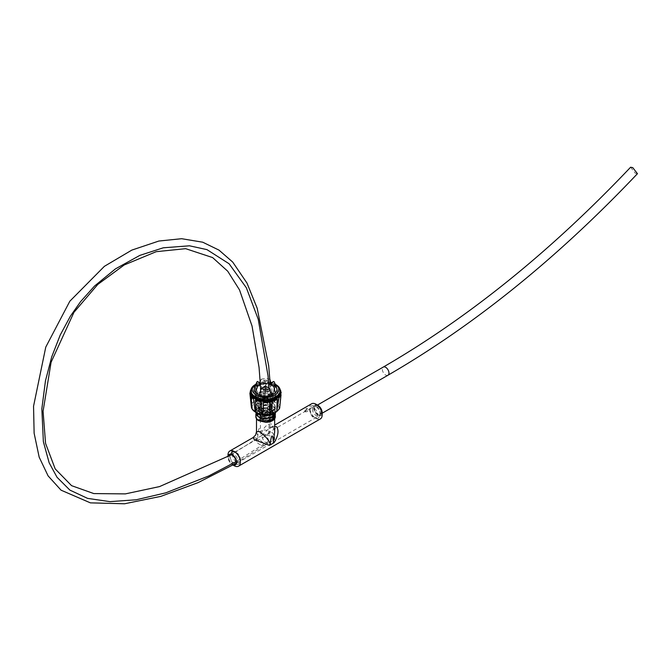 <?xml version="1.0" encoding="UTF-8"?>
<svg xmlns="http://www.w3.org/2000/svg" width="671" height="671" viewBox="0 0 671 671"><rect width="100%" height="100%" fill="white"/><g stroke="black" fill="none" stroke-linecap="round" stroke-linejoin="round"><path stroke-width="0.5" stroke-dasharray="3.35 2.52" d="M253.135 437.542L257.102 438.213L261.69 435.563L260.902 434.322C263.854 426.806 267.553 423.409 271.998 424.122L274.657 431.721C274.12 428.073 273.693 426.571 273.391 427.201C273.298 426.79 271.923 427.133 269.272 428.224L274.657 426.395M261.69 435.563L269.272 428.224L274.657 425.12M233.231 451.793L232.929 451.138L233.231 451.793C232.241 450.602 231.294 451.281 230.396 453.822L230.941 454.636L233.231 451.793M307.419 408.966L307.125 408.303L307.419 408.966C306.429 407.775 305.481 408.446 304.584 410.996L305.129 411.801L307.419 408.966M310.044 410.392A5.376 3.103 -120 0 0 313.843 416.985A5.376 3.103 -120 0 0 316.536 417.245A5.376 3.103 -120 0 0 317.651 414.787A5.376 3.103 -120 0 0 313.843 408.194A5.376 3.103 -120 0 0 311.159 407.926A5.376 3.103 -120 0 0 310.044 410.392M235.504 463.619A5.376 3.103 60 0 1 233.953 463.107A5.376 3.103 60 0 1 230.145 456.515A5.376 3.103 60 0 1 230.304 455.366M230.564 454.762A5.376 3.103 60 0 1 231.26 454.057A5.376 3.103 60 0 1 233.953 454.326A5.376 3.103 60 0 1 237.76 460.91A5.376 3.103 60 0 1 236.645 463.376A5.376 3.103 60 0 1 235.68 463.627M236.326 461.732A5.376 3.103 60 0 1 232.527 455.148A5.376 3.103 60 0 1 233.642 452.682A5.376 3.103 60 0 1 236.326 452.95A5.376 3.103 60 0 1 240.134 459.543A5.376 3.103 60 0 1 239.019 462A5.376 3.103 60 0 1 236.326 461.732M312.418 409.016A5.376 3.103 -120 0 0 316.226 415.609A5.376 3.103 -120 0 0 318.91 415.877A5.376 3.103 -120 0 0 320.025 413.411A5.376 3.103 -120 0 0 316.226 406.827A5.376 3.103 -120 0 0 313.533 406.559A5.376 3.103 -120 0 0 312.418 409.016M311.612 403.783A8.74 5.049 -120 0 0 310.27 410.786A8.74 5.049 -120 0 0 315.982 418.494A8.74 5.049 -120 0 0 320.361 418.922M317.886 405.309A6.056 3.498 -120 0 0 313.609 407.783A6.056 3.498 -120 0 0 317.886 415.198A6.056 3.498 -120 0 0 322.164 412.724M233.097 464.995A6.056 3.498 60 0 1 232.292 464.617L233.013 465.037L232.292 464.617A6.056 3.498 60 0 1 228.006 457.203A6.056 3.498 60 0 1 228.039 456.657M271.998 420.549A9.075 5.242 180 0 1 260.231 421.078M259.182 420.566A9.075 5.242 180 0 1 259.157 420.549A9.075 5.242 180 0 1 256.498 416.842A9.075 5.242 180 0 1 259.157 413.135A9.075 5.242 180 0 1 271.998 413.135A9.075 5.242 180 0 1 274.657 416.842A9.075 5.242 180 0 1 274.657 416.917L274.657 416.842M260.902 434.322C260.264 430.186 259.685 428.266 259.157 428.559C258.629 428.87 258.176 431.386 257.798 436.108L257.102 438.213M256.498 431.721L257.798 436.108M317.886 405.863A5.376 3.103 -120 0 0 315.194 405.594A5.376 3.103 -120 0 0 314.372 409.906A5.376 3.103 -120 0 0 317.886 414.644A5.376 3.103 -120 0 0 320.579 414.913A5.376 3.103 -120 0 0 321.401 410.602A5.376 3.103 -120 0 0 317.886 405.863M233.818 464.584A5.376 3.103 60 0 1 232.292 464.072A5.376 3.103 60 0 1 228.643 456.314M255.827 416.699A9.755 5.628 180 0 1 258.679 412.724A9.755 5.628 180 0 1 272.476 412.724A9.755 5.628 180 0 1 275.311 416.381M271.243 414.208L272.476 413.529L275.328 409.209L272.476 404.881C267.872 402.474 263.275 402.239 258.679 404.194L255.827 407.834L258.679 411.474C263.275 413.428 267.872 413.193 272.476 410.786L275.328 406.458L272.476 402.139C267.872 399.723 263.275 399.497 258.679 401.451L255.827 405.091L258.654 408.706L258.712 410.073L255.827 406.416L258.679 402.776L269.306 402.072L275.328 407.792L272.476 412.111L261.849 413.848L255.827 409.167L258.679 405.527L269.306 404.823L275.328 410.535L274.456 413.051M272.476 403.397A9.755 5.628 180 0 1 261.841 404.613A9.755 5.628 180 0 1 255.827 399.413A9.755 5.628 180 0 1 255.827 399.262A9.755 5.628 180 0 1 258.679 395.437A9.755 5.628 180 0 1 269.188 394.187A9.755 5.628 180 0 1 275.328 399.262A9.755 5.628 180 0 1 275.328 399.413A9.755 5.628 180 0 1 272.476 403.397A9.755 5.628 180 0 1 261.841 404.613A9.755 5.628 180 0 1 255.827 399.413A9.755 5.628 180 0 1 255.827 399.262A9.755 5.628 180 0 1 258.679 395.437A9.755 5.628 180 0 1 269.188 394.187A9.755 5.628 180 0 1 275.328 399.262A9.755 5.628 180 0 1 275.328 399.413A9.755 5.628 180 0 1 272.476 403.397M255.903 413.99L258.679 411.021L268.803 410.174L275.269 415.366M255.928 412.648L255.827 411.91L258.679 408.27L268.811 407.431L275.269 412.623L272.476 407.624C267.872 405.217 263.275 404.99 258.679 406.945L255.827 410.577L257.32 413.328M275.328 414.695L272.476 410.375C267.872 407.96 263.275 407.733 258.679 409.687L255.827 413.328M256.599 441.25L257.06 439.161L259.157 439.773C261.875 441.174 263.56 443.137 264.206 445.636L274.556 439.664C274.791 436.653 273.936 434.212 271.998 432.359L268.719 432.434L266.941 435.278L256.599 441.25C257.496 443.657 260.029 445.125 264.206 445.636M256.657 398.834L255.114 394.129A11.885 6.861 180 0 1 253.99 392.409A11.885 6.861 180 0 1 253.974 389.39A11.885 6.861 180 0 1 255.492 387.251L257.152 394.062L258.268 394.498L259.216 393.952L260.927 391.881A9.629 5.561 180 0 1 269.188 391.596L271.981 393.508L273.198 393.349A9.629 5.561 180 0 1 275.202 396.595A9.629 5.561 180 0 1 274.959 397.978A9.629 5.561 180 0 1 274.003 399.43L272.434 402.13L270.765 402.399L270.228 401.61A9.629 5.561 180 0 1 259.702 401.141L258.738 401.568L257.513 400.772L256.657 398.834A9.629 5.561 180 0 1 256.196 397.978A9.629 5.561 180 0 1 255.953 396.595A9.629 5.561 180 0 1 257.152 394.062L270.765 402.399M270.228 401.61L271.856 396.704A11.885 6.861 180 0 1 258.671 396.469L259.702 401.141L258.738 401.568M234.187 465.716A8.74 5.049 60 0 1 228.006 455.005M262.822 418.167L257.454 414.309L265.397 410.283L273.693 415.659L268.87 420.465L258.654 419.694M259.853 419.383L259.82 408.404L259.853 409.042L257.454 406.064L265.565 402.063L273.693 407.423L265.859 412.799L257.454 408.807L265.699 404.806L273.693 410.182L267.092 415.391M259.912 408.983L258.712 410.073M258.654 408.706L259.887 408.387M274.556 439.664C273.676 437.249 271.134 435.781 266.941 435.278M272.409 393.676L273.466 392.787L275.253 386.899A11.885 6.861 180 0 1 277.173 389.39A11.885 6.861 180 0 1 277.165 392.409A11.885 6.861 180 0 1 275.664 394.506L274.003 399.43M260.306 381.95L261.187 379.258L265.573 381.531L264.693 393.206L265.699 396.049L266.639 396.595L268.425 395.974L269.381 383.72L270.153 383.275M260.927 391.881L259.291 385.062A11.885 6.861 180 0 1 271.201 384.835L269.188 391.596M272.963 393.625L267.939 396.527L268.425 395.974L274.078 399.237M270.27 401.434L264.617 398.171L263.669 398.306L264.676 397.861L259.694 400.738M256.339 398.029L260.893 395.404L263.669 398.306L258.335 401.392M270.774 382.923L271.201 384.835M265.573 381.531L269.943 379.249M259.291 385.062L260.054 382.73M261.187 379.258A9.293 5.368 180 0 1 269.885 379.232M275.295 392.938L275.664 394.506M257.387 381.455L255.492 387.251M260.893 395.404L261.774 383.72L260.365 382.915M267.838 387.226L265.573 385.917L264.676 397.861M271.856 396.704L271.487 395.135M255.114 394.129L255.559 392.627M259.518 385.028L261.774 383.72M259.157 394.942L258.671 396.469M275.253 386.899L273.76 381.447M263.317 380.222L267.838 380.222M256.255 401.711C267.763 394.473 287.44 405.829 274.9 412.472C263.393 419.71 243.716 408.354 256.255 401.711M250.937 389.683L250.459 390.782L252.095 403.623L251.449 389.255A15.668 9.05 180 0 1 254.494 386.773A15.668 9.05 180 0 1 255.097 386.446L256.741 399.841L257.278 399.74L257.354 385.473A15.668 9.05 180 0 1 263.057 384.24L264.189 398.104L264.928 398.079L265.867 384.122A15.668 9.05 180 0 1 271.822 384.869L272.082 398.977L272.736 399.178L274.296 385.649A15.668 9.05 180 0 1 278.599 388.14L277.903 402.164L279.95 389.566A15.668 9.05 180 0 1 281.25 393.005M279.815 406.668L279.765 407.096L279.815 406.668A14.259 8.228 180 0 0 278.264 402.541M251.449 389.255L252.212 400.059M251.44 389.188L250.979 389.633M272.476 411.071A9.755 5.628 0 0 0 275.328 407.096A9.755 5.628 0 0 0 269.306 401.895A9.755 5.628 0 0 0 258.679 403.112A9.755 5.628 0 0 0 255.827 407.096A9.755 5.628 0 0 0 261.841 412.296A9.755 5.628 0 0 0 272.476 411.071M258.771 392.812A9.629 5.561 180 0 1 269.138 391.579A9.629 5.561 180 0 1 275.202 396.595A9.629 5.561 180 0 1 274.959 397.978A9.629 5.561 180 0 1 272.384 400.671A9.629 5.561 180 0 1 262.915 402.08A9.629 5.561 180 0 1 256.196 397.978A9.629 5.561 180 0 1 255.953 396.595A9.629 5.561 180 0 1 258.771 392.812M257.178 386.026A11.885 6.861 180 0 1 268.895 384.29A11.885 6.861 180 0 1 277.173 389.39A11.885 6.861 180 0 1 277.165 392.409A11.885 6.861 180 0 1 273.978 395.731A11.885 6.861 180 0 1 262.286 397.475A11.885 6.861 180 0 1 253.99 392.409A11.885 6.861 180 0 1 253.974 389.39A11.885 6.861 180 0 1 257.178 386.026M254.477 388.098L253.974 389.39L254.477 388.098A11.373 6.567 180 0 1 257.538 384.877A11.373 6.567 180 0 1 268.752 383.216A11.373 6.567 180 0 1 276.678 388.098L277.173 389.39L276.678 388.098M279.95 389.566L278.599 388.14M278.574 387.603L278.138 387.226A15.324 8.849 180 0 1 278.574 387.603M274.296 385.649L272.124 384.29L271.822 384.869M265.867 384.122L265.372 383.443L263.594 383.518L263.057 384.24M257.354 385.473L256.741 385.003L255.097 386.446M279.95 389.499L279.43 388.509A15.324 8.849 180 0 1 280.067 389.415M259.828 382.604A13.294 7.675 0 0 0 256.179 384.097L256.179 384.097A13.294 7.675 0 0 0 255.97 384.215L255.97 384.215M250.937 390.388A14.846 8.572 180 0 1 253.403 386.899A14.846 8.572 180 0 1 255.081 385.75L255.081 385.75A14.846 8.572 180 0 1 276.075 385.75A14.846 8.572 180 0 1 277.744 386.899A14.846 8.572 180 0 1 280.218 390.388M280.293 391.294A14.737 8.505 0 0 0 275.999 385.699A14.737 8.505 0 0 0 255.156 385.699L255.156 385.699A14.737 8.505 0 0 0 250.862 391.294M249.906 393.307A15.668 9.05 180 0 1 250.459 390.782M274.976 384.097L275.185 384.215A13.294 7.675 0 0 0 274.976 384.097A13.294 7.675 0 0 0 271.327 382.604M270.656 382.428A13.294 7.675 0 0 0 260.122 382.52M275.932 384.642A14.645 8.455 0 0 0 255.223 384.642M266.999 390.346A2.021 1.166 180 0 1 264.802 390.597A2.021 1.166 180 0 1 263.56 389.524A2.021 1.166 180 0 1 264.148 388.702A2.021 1.166 180 0 1 266.345 388.442A2.021 1.166 180 0 1 267.595 389.524A2.021 1.166 180 0 1 266.999 390.346M264.148 408.924A2.021 1.166 0 0 0 263.56 409.746A2.021 1.166 0 0 0 264.802 410.82A2.021 1.166 0 0 0 266.999 410.568A2.021 1.166 0 0 0 267.595 409.746A2.021 1.166 0 0 0 266.345 408.664A2.021 1.166 0 0 0 264.148 408.924M268.97 440.864L266.764 436.142L264.55 434.649L262.856 434.791L262.076 436.88L263.518 440.654L266.11 442.952L268.19 442.952L268.97 440.864L236.083 461.631M261.782 430.43L260.373 431.965L260.541 432.694L263.502 434.573L267.041 434.833L268.677 434.405L270.086 432.87L269.029 431.185L267.117 430.304L264.139 429.943L261.782 430.43M630.606 167.222L635.311 173.261L637.45 173.688M317.886 406.408A4.705 2.718 60 0 1 320.964 410.56A4.705 2.718 60 0 1 320.243 414.334A4.705 2.718 60 0 1 317.886 414.099A4.705 2.718 60 0 1 314.816 409.947A4.705 2.718 60 0 1 315.538 406.181A4.705 2.718 60 0 1 317.886 406.408M259.82 419.392L268.87 419.845L273.693 415.047L265.573 409.679L257.454 413.688L265.33 417.689L273.693 412.304L265.364 406.936L257.454 410.929L265.448 414.938L273.693 409.57L266.06 404.21L257.454 408.186L265.641 412.195L273.693 406.802L265.624 401.443L257.454 405.452L259.82 408.404M262.411 415.366L257.454 411.541L265.607 407.565L273.693 412.925L267.217 418.117M230.941 454.636C233.374 454.846 234.187 453.814 233.374 451.541L230.396 453.822M305.129 411.801C307.561 412.019 308.375 410.988 307.561 408.706L304.584 410.996M264.693 393.206L269.256 390.572M270.916 393.038L265.699 396.049M260.885 391.621L264.751 393.852M272.887 401.845L259.216 393.952M258.268 394.498L271.94 402.399M260.952 396.049L257.077 393.818M262.73 397.76L257.513 400.772M271.981 393.508L266.639 396.595M273.466 392.787L268.484 395.664M252.355 403.221A14.259 8.228 180 0 1 255.5 400.478A14.259 8.228 180 0 1 256.741 399.841M257.337 399.58A14.259 8.228 180 0 1 264.189 398.104M264.928 398.079A14.259 8.228 180 0 1 272.082 398.977M272.736 399.178A14.259 8.228 180 0 1 277.903 402.164M253.403 386.899L251.524 388.735A15.324 8.849 180 0 1 253.017 387.226A15.324 8.849 180 0 1 254.745 386.035A15.324 8.849 180 0 1 255.693 385.523M273.693 384.785A15.324 8.849 180 0 1 278.138 387.226L277.744 386.899M265.372 383.443A15.324 8.849 180 0 1 272.124 384.29M257.127 384.911A15.324 8.849 180 0 1 263.594 383.518M255.097 386.37A15.676 9.05 0 0 0 254.494 386.706M251.348 406.811A14.259 8.228 180 0 1 252.095 403.623M268.878 387.955L269.398 417.647M269.365 418.981L268.677 434.405M387.997 375.215A4.705 2.718 60 0 1 385.64 374.98A4.705 2.718 60 0 1 382.571 370.837A4.705 2.718 60 0 1 383.292 367.062M318.566 418.016C311.763 419.568 310.346 413.537 309.549 409.704L311.503 405.787C316.695 405.225 319.698 408.002 320.52 414.099L318.566 418.016M238.675 464.147C231.872 465.691 230.455 459.669 229.658 455.835L231.612 451.91C236.796 451.357 239.807 454.124 240.629 460.222L238.675 464.147M256.498 418.754L256.498 416.842M315.194 405.594L313.533 406.559M231.26 454.057L229.599 455.013M255.827 407.834L255.827 406.416M255.827 405.091L255.827 407.096M255.827 412.598L255.827 411.91M255.827 410.577L255.827 409.167M275.328 411.952L275.328 410.535M275.328 409.209L275.328 407.792M311.159 407.926L268.719 432.434M257.06 439.161L233.642 452.682M255.953 396.595L255.827 399.262L255.953 396.595M228.006 457.203L228.006 456.674M274.657 418.754L274.657 418.243M320.579 414.913L318.91 415.877M236.645 463.376L234.976 464.332M275.328 406.458L275.328 407.096M316.536 417.245L239.019 462M275.202 396.595L275.328 399.262L275.202 396.595M256.196 397.978L253.99 392.409L256.196 397.978M274.959 397.978L277.165 392.409L274.959 397.978M264.391 398.574L259.367 401.476M250.87 394.162L251.734 408.287M255.534 399.966L255.559 400.604M280.033 389.289L279.639 388.752M278.566 387.603L278.138 395.697M277.24 398.373L276.98 403.506M280.637 392.728L279.74 407.121M263.56 389.524L263.56 409.746M267.595 389.524L267.595 409.746M262.856 434.791L231.218 454.846M260.751 389.977L260.373 431.965M268.19 442.952L235.764 463.468M270.212 384.198L270.086 432.87M320.243 414.334L322.164 413.219M315.538 406.181L317.316 405.15M273.693 415.039L273.693 415.659M257.454 413.688L257.454 414.309M273.693 412.304L273.693 412.925M257.454 410.929L257.454 411.541M273.693 409.57L273.693 410.182M257.454 408.186L257.454 408.807M273.693 406.802L273.693 407.423M257.454 405.452L257.454 406.064"/><path stroke-width="1.01" d="M274.657 426.395L276.754 426.865C279.061 430.79 278.155 436.075 274.053 442.701L269.465 445.351L270.254 443.305C267.301 438.289 263.602 434.363 259.157 431.537L256.498 431.721L256.498 418.754M269.465 445.351L254.401 439.773L253.135 437.542L229.817 451.004A8.74 5.049 60 0 1 234.187 451.44A8.74 5.049 60 0 1 239.899 459.14A8.74 5.049 60 0 1 238.566 466.152A8.74 5.049 60 0 1 234.187 465.716L233.013 465.037L234.187 465.716M238.566 466.152L320.361 418.922A8.74 5.049 -120 0 0 322.164 414.921A8.74 5.049 -120 0 0 315.982 404.219L315.982 404.219A8.74 5.049 -120 0 0 311.612 403.783L274.657 425.12M322.164 414.921L322.164 412.724A6.056 3.498 -120 0 0 317.886 405.309L315.982 404.219L317.886 405.309M228.039 456.657A6.056 3.498 60 0 1 232.292 454.737A6.056 3.498 60 0 1 236.553 461.665A6.056 3.498 60 0 1 233.097 464.995M270.254 443.305C270.891 438.725 271.47 436.284 271.998 435.974C272.518 435.68 272.971 437.526 273.357 441.518L274.053 442.701M275.311 416.381A9.755 5.628 180 0 1 275.328 416.699A9.755 5.628 180 0 1 272.476 420.683A9.755 5.628 180 0 1 265.867 422.327L258.696 420.692A9.755 5.628 180 0 1 258.679 420.683A9.755 5.628 180 0 1 255.827 416.699L255.903 413.99M228.643 456.314A5.376 3.103 60 0 1 229.599 455.013A5.376 3.103 60 0 1 232.292 455.282A5.376 3.103 60 0 1 235.806 460.021A5.376 3.103 60 0 1 234.976 464.332A5.376 3.103 60 0 1 233.818 464.584M230.304 455.366A5.376 3.103 60 0 1 230.564 454.762M274.657 418.243L274.657 416.917A9.075 5.242 180 0 1 271.998 420.549M275.269 415.366L272.476 420.348L265.867 422.327M258.696 420.692L258.654 419.694C263.275 421.665 267.872 421.43 272.476 419.023L275.328 414.695L275.328 413.286L272.476 417.605L261.849 419.341L255.827 414.653M255.827 412.598L258.679 416.959C263.275 418.914 267.872 418.687 272.476 416.28L275.269 412.631L275.328 413.286M274.456 413.051L272.476 414.863L262.504 416.708L255.928 412.648M257.32 413.328L258.679 414.217L271.243 414.208M228.006 456.674L228.006 455.005A8.74 5.049 60 0 1 229.817 451.004M274.657 418.754L274.657 431.721L273.357 441.518M259.929 419.954L259.182 420.633M269.885 379.274L270.774 382.923M260.054 382.73L260.306 381.95M269.381 383.72L273.768 386.521L275.295 392.938M260.365 382.915L257.387 381.455A9.293 5.368 180 0 0 256.507 382.831L254.477 388.098A11.373 6.567 180 0 0 260.105 395.278A11.373 6.567 180 0 0 273.617 394.162A11.373 6.567 180 0 0 276.678 388.098L274.649 382.831A9.293 5.368 180 0 1 273.768 386.521M271.487 395.135L269.968 388.719L267.838 387.226L263.317 387.226L261.162 388.71L259.157 394.942M255.559 392.627L257.37 386.513A9.293 5.368 180 0 1 256.507 382.831M257.37 386.513L259.518 385.028L259.518 382.42M265.573 385.917L263.317 387.226M269.968 388.719A9.293 5.368 180 0 1 261.162 388.71M270.153 383.275L273.76 381.447A9.293 5.368 180 0 1 274.649 382.831M271.638 382.42L271.638 385.028M281.048 394.623L279.765 407.096L281.048 394.623A15.668 9.05 180 0 1 278.918 397.92L276.762 411.398L277.224 399.22A15.668 9.05 180 0 1 272.351 401.325L270.908 413.932L270.212 414.082L269.708 401.895A15.668 9.05 180 0 1 263.636 402.147L262.915 414.384L262.185 414.292L260.876 401.803A15.668 9.05 180 0 1 255.534 400.117L255.559 400.604M279.815 406.668L279.765 407.096A14.259 8.228 180 0 1 277.207 411.055M251.055 389.524L250.459 390.715M250.023 394.288L250.442 393.659L250.82 394.665L251.734 408.253L250.023 394.288A15.668 9.05 180 0 1 249.939 393.734A15.668 9.05 180 0 1 249.914 393.516A15.668 9.05 180 0 1 249.906 393.307M250.937 389.683A15.324 8.849 180 0 0 250.442 393.659L250.82 394.665A15.324 8.849 180 0 0 254.133 398.171L255.391 398.893L255.534 400.05L255.76 412.271L255.24 411.96L253.546 398.968A15.668 9.05 180 0 1 250.627 395.882M255.24 411.96A14.259 8.228 180 0 1 251.734 408.253L251.575 407.834A14.259 8.228 180 0 1 251.348 406.811L249.939 393.734M251.734 408.253L251.575 407.834L251.734 408.253M253.546 398.968L254.133 398.171M260.876 401.803L261.455 400.805L263.2 401.023L263.636 402.147M269.708 401.895L270.086 400.738L271.755 400.386L272.351 401.325M277.224 399.22L277.291 397.995L278.356 397.165L278.918 397.92M277.232 399.153L277.291 397.995A15.324 8.849 180 0 1 276.41 398.54A15.324 8.849 180 0 1 271.755 400.386M278.356 397.165A15.324 8.849 180 0 0 280.772 393.432L280.897 392.401L281.25 392.929L279.639 388.752M255.97 384.215L255.223 384.642L255.97 384.215A13.294 7.675 0 0 0 256.28 395.009A13.294 7.675 0 0 0 274.976 394.951A13.294 7.675 0 0 0 275.185 384.215L275.932 384.642A14.645 8.455 0 0 1 280.201 390.203L280.293 391.294A14.737 8.505 0 0 1 275.999 397.735A14.737 8.505 0 0 1 259.602 399.497A14.737 8.505 0 0 1 250.862 391.294L250.954 390.203A14.645 8.455 0 0 0 259.643 398.348A14.645 8.455 0 0 0 275.932 396.603A14.645 8.455 0 0 0 280.201 390.203M255.223 384.642A14.645 8.455 0 0 0 250.954 390.203M280.218 390.388A14.846 8.572 180 0 1 276.075 397.869A14.846 8.572 180 0 1 258.771 399.43A14.846 8.572 180 0 1 250.937 390.388M271.327 382.604A13.294 7.675 0 0 0 270.656 382.428M632.753 167.641L630.606 167.222C551.361 250.82 468.92 317.433 383.292 367.062A4.705 2.718 60 0 1 385.64 367.297A4.705 2.718 60 0 1 388.719 371.44A4.705 2.718 60 0 1 387.997 375.215C474.489 325.074 557.643 257.899 637.45 173.688L632.753 167.641M267.092 415.391L262.411 415.366M267.217 418.117L262.822 418.167M276.762 411.398A14.259 8.228 180 0 1 275.655 412.12A14.259 8.228 180 0 1 270.908 413.932M261.455 400.805A15.324 8.849 180 0 1 255.391 398.893M270.086 400.738A15.324 8.849 180 0 1 263.2 401.023M280.067 389.415A15.324 8.849 180 0 1 280.897 392.401M270.212 414.082A14.259 8.228 180 0 1 262.915 414.384M262.185 414.292A14.259 8.228 180 0 1 255.76 412.271M236.083 461.631L208.715 475.965L165.812 492.824L136.255 499.769L109.927 501.64L87.591 498.377L69.859 490.09L57.018 477.249L49.159 462.797L43.363 441.669L41.845 408.773L45.46 380.834L51.709 356.871L60.214 335.047L70.438 316.108L80.637 301.573L94.577 286.014L115.454 268.878L139.862 255.383L163.271 247.8L189.474 245.804L206.936 249.62L229.105 263.762L246.349 287.775L258.234 319.27L268.023 375.844L268.878 387.955M269.398 417.647L269.365 418.981M275.328 416.699L275.328 416.028M256.498 431.721L255.617 435.051L253.135 437.542M251.726 408.312C257.11 415.206 265.02 416.616 275.437 412.531C278.616 410.09 280.059 408.295 279.757 407.129M250.593 390.195L249.914 393.516M251.633 408.077L251.348 406.811M231.218 454.846L159.555 486.584L125.343 493.89L93.814 493.579L71.571 485.661L55.198 468.912L45.561 443.38L43.078 411.248L51.088 362.265L73.927 312.359L97.765 284.445L124.227 264.961L156.226 251.675L185.649 248.673L212.598 257.572L227.729 271.218L239.513 289.914L252.044 326.047L259.056 367.373L260.751 389.977M235.764 463.468L198.079 482.634L160.772 496.389L124.538 503.778L90.4 502.864L61.053 490.174L48.094 475.882L39.178 457.177L34.12 433.181L33.55 406.223L45.762 347.117L69.843 301.204L104.399 266.32L131.818 250.107L158.851 241.04L181.665 238.708L202.709 242.197L218.981 250.107L232.694 262.051L246.97 283.053L257.152 308.165L268.685 365.779L270.212 384.198M322.164 413.219L387.997 375.215M317.316 405.15L383.292 367.062"/></g></svg>
